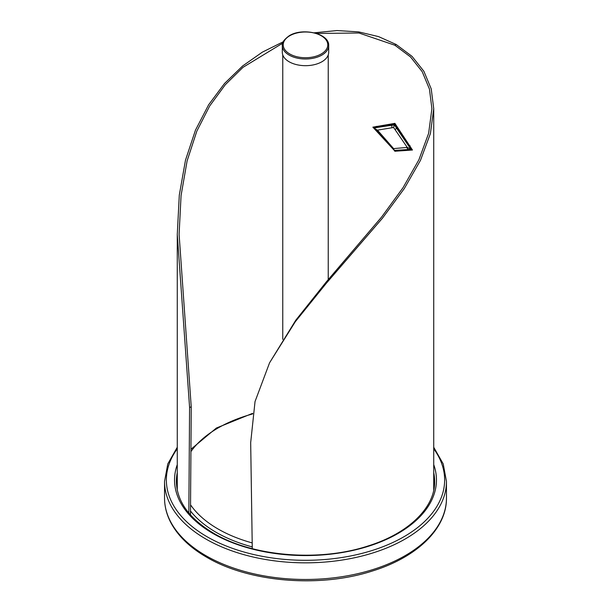 <?xml version="1.0" encoding="UTF-8"?>
<svg xmlns="http://www.w3.org/2000/svg" width="611" height="611" viewBox="0 0 611 611"><rect width="100%" height="100%" fill="white"/><g stroke="black" fill="none" stroke-linecap="round" stroke-linejoin="round"><path stroke-width="0.92" d="M188.837 513.003L189.586 407.377L191.235 406.934L190.472 514.905M394.11 150.275L394.882 151.253L412.463 150.016L394.882 123.361L372.863 127.157L393.698 149.756M191.235 406.934L179.099 234.326L181.07 195.512L187.119 160.861L196.841 131.136L209.71 105.94L225.253 84.769L242.941 67.37L282.664 43.19M316.452 33.452L358.97 33.002L394.882 45.237L410.546 56.96L422.224 71.716L429.449 89.091L431.901 108.666L428.632 133.313L418.894 159.784L403.008 187.722L381.623 217.027L326.266 281.954L295.808 320.172L269.566 362.812L255.039 401.542L250.678 442.647L252.282 548.663M189.586 407.377L177.274 234.326L179.298 195.138L185.492 160.166L195.459 130.181L208.626 104.787L224.535 83.463L242.62 65.98L262.371 52.134L283.191 41.808M314.169 32.818L336.966 30.55L358.634 31.887L378.56 36.607L396.165 44.488L412.058 56.38L423.897 71.311L431.229 88.885L433.726 108.666L430.396 133.595L420.475 160.349L404.306 188.547L382.547 218.089L326.228 283.382L295.289 321.737L269.566 362.812M395.523 125.156L394.691 124.079L394.271 124.896L394.889 125.675L395.523 125.156L411.493 149.481L394.691 150.749L377.972 131.953L378.385 131.182L377.377 130.158L393.599 127.485L394.271 124.896L376.315 127.577L376.559 127.126L394.691 124.079L394.882 123.361M412.463 150.016L411.493 149.481M394.882 151.253L394.691 150.749L394.882 151.253M372.863 127.157L373.787 127.714L376.46 127.149M373.726 127.646L377.972 131.953M376.315 127.577L374.039 128.02L377.377 130.158M393.599 127.485L407.262 147.411L393.599 148.61L378.385 131.182M394.889 125.675L410.959 149.344L394.271 150.421L393.599 148.61M411.463 149.474L407.262 147.411M282.313 45.604L282.313 52.286A23.187 13.389 0 0 0 296.625 64.659A23.187 13.389 0 0 0 321.898 61.757A23.187 13.389 0 0 0 328.687 52.286L328.687 45.604C329.528 33.536 302.56 27.304 289.293 35.721C284 39.57 281.679 42.862 282.313 45.604A23.187 13.389 0 0 0 296.625 57.976A23.187 13.389 0 0 0 321.898 55.074A23.187 13.389 0 0 0 328.687 45.604M190.502 511.01A126.401 72.976 0 0 0 216.118 532.318A126.401 72.976 0 0 0 252.259 546.906M190.548 504.823A123.674 71.403 0 0 0 218.051 528.981A123.674 71.403 0 0 0 252.198 542.919M252.58 413.953A123.674 71.403 0 0 0 190.915 451.613M433.902 489.274A129.135 74.557 0 0 0 433.726 488.365M177.098 489.274A129.135 74.557 180 0 1 177.274 488.365M433.726 472.624A129.135 74.557 0 0 1 434.635 481.46C435.147 507.237 409.057 533.12 368.509 545.829C319.652 562.105 252.923 556.682 213.812 533.342C189.257 518.663 176.778 501.364 176.365 481.46A129.135 74.557 180 0 1 177.274 472.624M177.274 464.62A130.953 75.604 180 0 0 212.903 533.434A130.953 75.604 0 0 0 367.7 546.501A130.953 75.604 0 0 0 433.726 464.62M433.726 448.787A139.132 80.331 0 0 1 383.143 546.631A139.132 80.331 0 0 1 207.114 536.771A139.132 80.331 180 0 1 177.274 448.787M177.274 447.26L167.781 463.909L164.542 481.46A140.958 81.378 180 0 0 205.831 539.001A140.958 81.378 0 0 0 359.444 556.644A140.958 81.378 0 0 0 446.458 481.46L443.219 463.909L433.726 447.26M205.831 555.636A140.958 81.378 180 0 1 164.542 498.087C164.565 506.206 166.513 514.111 170.4 521.809C177.45 535.488 189.486 547.265 206.51 557.133C248.853 582.306 319.629 588.172 372.328 571.025C416.832 557.347 446.817 528.698 446.458 498.087A140.958 81.378 0 0 1 359.444 573.278A140.958 81.378 0 0 1 205.831 555.636M410.118 145.815L409.645 146.235M409.645 149.535L410.118 150.085M376.559 127.126L376.445 126.37M393.652 124.957L393.851 124.193M391.957 127.699L391.781 125.179M408.194 149.389L406.544 147.442M396.738 128.043L395.202 129.57M394.897 150.352L395.523 150.642M396.165 44.488L394.882 45.237M321.256 53.959A22.279 12.862 0 0 0 321.256 35.766A22.279 12.862 0 0 0 289.744 35.766A22.279 12.862 0 0 0 289.744 53.959A22.279 12.862 0 0 0 321.256 53.959M252.679 413.326L216.409 428.021L190.93 449.268M164.542 481.46L164.542 498.087M446.458 481.46L446.458 498.087M177.274 234.326L177.274 490.167M433.726 108.666L433.726 490.167M328.237 54.921L328.237 279.647M282.763 54.921L282.763 339.365"/></g></svg>
